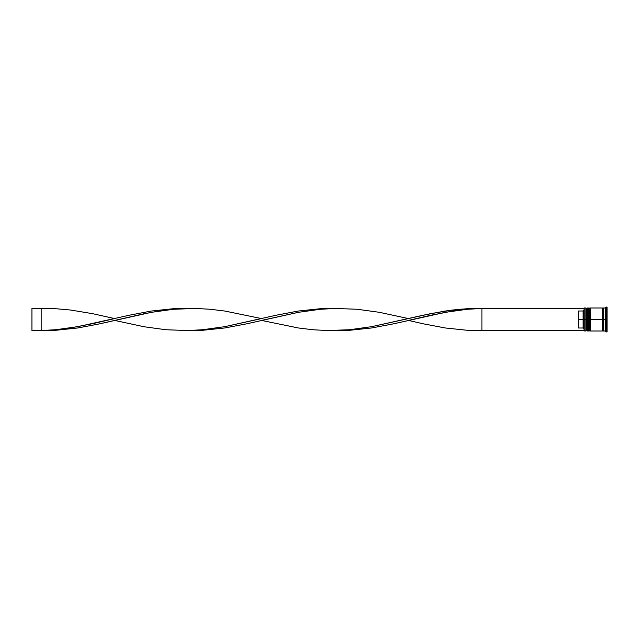 <?xml version="1.0" encoding="UTF-8"?>
<svg xmlns="http://www.w3.org/2000/svg" width="639" height="639" viewBox="0 0 639 639"><rect width="100%" height="100%" fill="white"/><g stroke="black" fill="none" stroke-linecap="round" stroke-linejoin="round"><path stroke-width="0.96" d="M586.442 319.5L586.442 330.451L586.442 319.5L586.442 330.451L586.442 319.5L586.993 319.5L585.883 319.5L585.883 331.002L585.883 319.5L584.046 319.5L584.046 330.818L584.046 310.091L583.127 310.993L578.527 310.993L578.527 319.5L583.127 319.5L583.127 310.993L583.127 319.5L584.046 319.5L583.127 319.5L583.127 328.007L584.046 328.933L583.127 328.007L583.127 319.5L578.527 319.5L578.527 328.007L583.127 328.007L578.527 328.007L578.527 310.993L583.127 310.993L584.046 310.067L584.046 308.182L584.23 331.002L584.23 319.5L585.883 319.5L585.883 307.998L585.883 319.5L586.442 319.5L586.442 308.549L586.442 319.5M587.728 330.451L587.177 331.002L587.177 319.5L587.728 319.5L587.177 319.5L586.993 331.002L586.993 319.5L586.993 331.002L586.442 330.451L585.883 331.002L584.046 330.818M587.177 319.5L587.177 307.998L587.177 319.5M587.728 308.549L586.993 307.998L586.993 319.5L586.993 307.998L586.442 308.549L585.883 307.998L584.23 307.998L584.23 319.5L584.046 308.182M589.198 319.5L589.198 330.451L589.198 319.5L589.198 330.451L589.198 319.5L589.749 319.5L588.647 319.5L588.647 331.002L588.647 319.5L587.728 319.5L587.728 331.002L587.728 319.5L588.647 319.5L588.647 307.998L588.647 319.5L589.198 319.5L589.198 308.549L589.198 319.5M590.484 330.451L589.933 331.002L589.933 319.5L590.484 319.5L589.933 319.5L589.749 331.002L589.749 319.5L589.749 331.002L589.198 330.451L587.728 331.002M589.933 319.5L589.933 307.998L589.933 319.5M590.484 308.549L589.749 307.998L589.749 319.5L589.749 307.998L589.198 308.549L587.728 307.998L587.728 319.5L587.728 307.998M602.449 330.906L602.912 330.451L602.912 319.5L603.368 319.5L602.912 319.5L602.912 308.549L602.912 319.5L590.484 319.5L590.484 331.002L590.484 319.5L602.912 319.5L602.912 330.451L603.368 330.906M606.131 319.5L605.213 319.5L605.213 331.002L605.213 319.5L603.368 319.5L603.368 331.002L603.368 319.5L605.213 319.5L605.213 307.998L605.213 319.5L606.131 319.5L606.131 331.921L606.131 319.5L607.05 319.5L606.131 319.5L606.131 307.079L606.131 319.5M602.449 307.998L602.449 331.002L602.449 307.998L590.484 307.998L590.484 319.5L590.484 307.998M607.05 331.921L607.05 319.5L607.05 331.921L606.131 331.921L605.213 331.002L603.368 331.002M607.05 307.079L607.05 319.5L607.05 307.079L606.131 307.079L605.213 307.998L603.368 307.998L603.368 319.5L603.368 307.998M584.046 330.539L481.91 330.539L481.91 308.461L584.046 308.461L474.561 308.453L459.872 309.244L445.175 311.041L423.138 315.211L371.722 326.657L349.685 329.716L334.988 330.539L349.685 330.283L371.722 327.959L393.76 323.789L445.175 312.343L467.213 309.284L481.91 308.461L467.213 309.284L452.524 311.105L430.486 315.307L408.449 320.419L423.138 323.789L445.175 327.959L467.213 330.283L584.046 330.539M188.074 308.461L173.377 308.717L151.339 311.041L129.302 315.211L77.878 326.657L55.841 329.716L41.152 330.539L55.841 330.283L77.878 327.959L99.916 323.789L151.339 312.343L173.377 309.284L188.074 308.461M481.91 330.539L481.91 308.461L467.213 308.717L452.524 310.027L430.486 313.669L408.449 318.581L379.063 312.263L357.025 309.244L334.988 308.461L320.299 309.284L298.261 312.343L261.527 320.419L298.261 327.959L312.95 329.756L327.647 330.547L349.685 329.716L371.722 326.657L408.449 318.581M114.613 320.419L143.999 326.737L166.036 329.756L188.074 330.539L202.763 329.716L224.8 326.657L261.527 318.581L224.8 311.041L210.111 309.244L195.414 308.453L173.377 309.284L158.688 311.105L143.999 313.757L99.916 323.789L77.878 327.959L55.841 330.283L41.152 330.539L55.841 329.716L70.538 327.895L92.575 323.693L114.613 318.581L92.575 313.669L70.538 310.027L55.841 308.717L41.152 308.461L41.152 330.539L31.95 330.539L41.152 330.539L41.152 308.461L31.95 308.461L41.152 308.461M334.988 308.461L320.299 308.717L298.261 311.041L276.224 315.211L224.8 326.657L202.763 329.716L188.074 330.539L202.763 330.283L224.8 327.959L246.838 323.789L298.261 312.343L320.299 309.284L334.988 308.461M31.95 330.539L31.95 308.461L31.95 330.539M602.449 308.094L602.912 308.549L603.368 308.094M602.449 331.002L590.484 331.002"/></g></svg>
